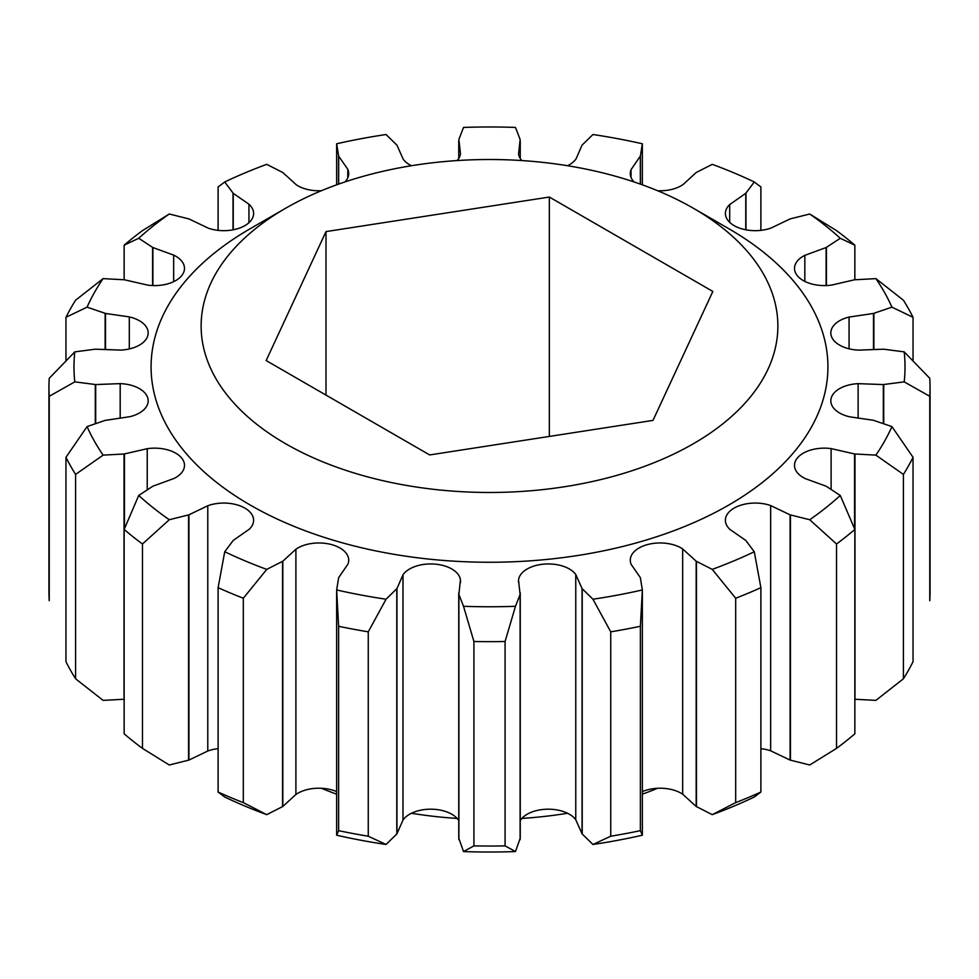 <?xml version="1.0" encoding="UTF-8"?>
<svg xmlns="http://www.w3.org/2000/svg" width="979" height="979" viewBox="0 0 979 979"><rect width="100%" height="100%" fill="white"/><g stroke="black" fill="none" stroke-linecap="round" stroke-linejoin="round"><path stroke-width="1.47" d="M728.804 228.719L693.401 208.27A288.364 166.479 180 0 1 693.401 443.72A288.364 166.479 180 0 1 285.599 443.72A288.364 166.479 180 0 1 285.599 208.27A288.364 166.479 180 0 1 693.401 208.27L728.804 228.707A338.428 195.384 180 0 1 728.804 228.719A338.428 195.384 180 0 1 728.804 505.029A338.428 195.384 180 0 1 250.196 505.029A338.428 195.384 180 0 1 250.196 228.719L285.599 208.27M657.582 788.279A288.364 166.479 180 0 1 642.359 794.165M567.551 813.268A288.364 166.479 180 0 1 521.856 818.432M457.144 818.432A288.364 166.479 180 0 1 411.449 813.268M336.641 794.165A288.364 166.479 180 0 1 321.418 788.279M218.109 230.359L218.109 186.952L224.729 181.984L233.235 193.34L248.947 204.219A29.823 17.218 180 0 1 253.61 213.459A29.823 17.218 180 0 1 238.435 228.462A29.823 17.218 180 0 1 208.356 228.193L188.91 218.917L169.269 214.009L142.469 230.628A440.55 254.344 0 0 0 124.149 245.178L138.724 238.276L152.895 247.552L173.662 255.103A29.823 17.218 180 0 1 175.767 256.204A29.823 17.218 180 0 1 184.493 268.381A29.823 17.218 180 0 1 147.89 285.146L124.431 279.786L103.113 278.623L75.591 300.21A440.55 254.344 0 0 0 65.96 317.318L87.07 307.149L105.512 313.439L129.301 316.915A29.823 17.218 180 0 1 139.434 320.757A29.823 17.218 180 0 1 148.172 332.933A29.823 17.218 180 0 1 120.87 350.09L95.281 349.197L74.796 351.877L49.231 378.31A440.55 254.344 0 0 0 48.95 387.305A440.55 254.344 0 0 0 49.231 396.299L74.796 381.871L95.697 384.563L120.184 383.621A29.823 17.218 180 0 1 139.434 388.639A29.823 17.218 180 0 1 148.172 400.815A29.823 17.218 180 0 1 129.926 416.675L105.12 420.395L87.07 426.599L65.96 457.303A440.55 254.344 0 0 0 75.591 474.411L103.113 455.125L124.039 454.011L147.229 448.7A29.823 17.218 180 0 1 175.767 453.191A29.823 17.218 180 0 1 184.493 465.368A29.823 17.218 180 0 1 174.176 478.388L152.883 486.196L138.724 495.472L124.149 529.443A440.55 254.344 0 0 0 142.469 543.994L169.269 519.739L188.923 514.819L207.781 505.751A29.823 17.218 180 0 1 244.872 508.113A29.823 17.218 180 0 1 253.598 520.29A29.823 17.218 180 0 1 249.302 529.186L233.235 540.42L224.729 551.752L218.109 587.669A440.55 254.344 0 0 0 243.318 598.242L266.753 569.386L282.821 561.212L295.903 549.219A29.823 17.218 180 0 1 339.982 548.007A29.823 17.218 180 0 1 348.72 560.184A29.823 17.218 180 0 1 347.937 564.1L338.661 577.647L336.641 589.945L338.624 626.279A440.55 254.344 0 0 0 368.263 631.834L386.056 599.221L396.96 588.563L402.981 574.832A29.823 17.218 180 0 1 451.796 568.983A29.823 17.218 180 0 1 460.436 579.703L458.894 594.473L463.52 606.295L473.922 641.502A440.55 254.344 0 0 0 505.078 641.502L515.48 606.295L520.106 594.461L518.515 580.094A29.823 17.218 180 0 1 537.728 565.054A29.823 17.218 180 0 1 569.374 568.983A29.823 17.218 180 0 1 575.762 574.477L582.052 588.575L592.944 599.221L610.737 631.834A440.55 254.344 0 0 0 640.376 626.279L642.359 589.945L640.339 577.634L631.222 564.479A29.823 17.218 180 0 1 630.28 560.184A29.823 17.218 180 0 1 648.685 544.275A29.823 17.218 180 0 1 681.188 548.007A29.823 17.218 180 0 1 682.657 548.925L696.179 561.212L712.247 569.386L735.682 598.242L735.682 802.621L712.247 814.65L696.179 806.463L682.657 794.177A29.823 17.218 0 0 0 681.188 793.259A29.823 17.218 0 0 0 642.359 791.595M458.747 820.549A29.823 17.218 0 0 0 451.796 814.234A29.823 17.218 0 0 0 402.969 820.084L396.96 833.827L386.056 844.473L368.263 836.225L368.263 631.834M610.737 631.834L610.737 836.225L592.944 844.473L582.052 833.827L575.762 819.729A29.823 17.218 0 0 0 569.374 814.234A29.823 17.218 0 0 0 520.253 820.537M218.109 587.669L218.109 792.048A440.55 254.344 0 0 0 243.318 802.621L243.318 598.242M338.624 626.279L338.624 830.657A440.55 254.344 0 0 0 368.263 836.225M610.737 836.225A440.55 254.344 0 0 0 640.376 830.657L640.376 626.279M473.922 641.502L473.922 845.88A440.55 254.344 0 0 0 505.078 845.88L505.078 641.502M48.95 387.305L48.95 591.695A440.55 254.344 0 0 0 49.231 600.69L49.231 396.299M65.96 360.713L65.96 317.318M124.149 529.443L124.149 733.822A440.55 254.344 0 0 0 142.469 748.372L142.469 543.994M65.96 457.303L65.96 661.682A440.55 254.344 0 0 0 75.591 678.79L75.591 474.411M735.682 598.242A440.55 254.344 0 0 0 760.891 587.669L754.271 551.752L745.765 540.408L730.053 529.517A29.823 17.218 180 0 1 725.39 520.29A29.823 17.218 180 0 1 740.565 505.286A29.823 17.218 180 0 1 770.644 505.543L790.09 514.832L809.731 519.739L836.531 543.994A440.55 254.344 0 0 0 854.851 529.443L840.276 495.472L826.105 486.196L805.338 478.645A29.823 17.218 180 0 1 794.507 465.368A29.823 17.218 180 0 1 831.11 448.602L854.569 453.962L875.887 455.125L903.409 474.411A440.55 254.344 0 0 0 913.04 457.303L891.93 426.599L873.488 420.297L849.699 416.821A29.823 17.218 180 0 1 830.828 400.815A29.823 17.218 180 0 1 858.13 383.658L883.315 384.563L904.204 381.871L929.769 396.299A440.55 254.344 0 0 0 930.05 387.305A440.55 254.344 0 0 0 929.769 378.31L904.204 351.877L883.707 349.197L858.816 350.115A29.823 17.218 180 0 1 830.828 332.933A29.823 17.218 180 0 1 849.074 317.061L873.501 313.439L891.93 307.149L913.04 317.318A440.55 254.344 0 0 0 903.409 300.21L875.887 278.623L854.557 279.786L831.771 285.048A29.823 17.218 180 0 1 794.507 268.381A29.823 17.218 180 0 1 804.824 255.348L826.117 247.54L840.276 238.276L854.851 245.178A440.55 254.344 0 0 0 836.531 230.628L809.731 214.009L790.077 218.917L771.219 227.985A29.823 17.218 180 0 1 740.858 228.548A29.823 17.218 180 0 1 725.402 213.459A29.823 17.218 180 0 1 729.698 204.55L745.765 193.328L754.271 181.984L760.891 186.952L760.891 230.359M854.851 245.178L854.851 279.749M913.04 317.318L913.04 360.713M124.149 279.749L124.149 245.178M903.409 474.411L903.409 678.79A440.55 254.344 0 0 0 913.04 661.682L913.04 457.303M929.769 396.299L929.769 600.69A440.55 254.344 0 0 0 930.05 591.695L930.05 387.305M735.682 802.621A440.55 254.344 0 0 0 760.891 792.048L760.891 587.669M836.531 543.994L836.531 748.372A440.55 254.344 0 0 0 854.851 733.822L854.851 529.443M836.531 748.372L809.731 764.991L790.09 760.083L770.644 750.807A29.823 17.218 0 0 0 760.891 748.641M712.247 814.65A415.524 239.892 180 0 0 754.271 797.016L760.891 792.048M640.376 830.657L642.359 835.209L642.359 591.818M903.409 678.79L875.887 700.377L854.851 699.251M411.449 165.732A29.823 17.218 180 0 1 403.238 159.271L396.948 145.173L386.056 134.527A415.524 239.892 0 0 0 336.641 143.791L338.661 156.114L347.778 169.269A29.823 17.218 180 0 1 348.72 173.564A29.823 17.218 180 0 1 344.951 181.935M521.856 160.568A29.823 17.218 180 0 1 518.564 154.046L520.143 139.507L515.48 127.441A415.524 239.892 0 0 0 463.52 127.441L458.857 139.52L460.485 153.654A29.823 17.218 180 0 1 457.144 160.568M634.049 181.935A29.823 17.218 180 0 1 630.28 173.564A29.823 17.218 180 0 1 631.063 169.648L640.339 156.102L642.359 143.791A415.524 239.892 0 0 0 592.944 134.527L582.04 145.173L576.019 158.916A29.823 17.218 180 0 1 567.551 165.732M321.418 190.721A29.823 17.218 180 0 1 296.343 184.823L282.821 172.537L266.753 164.35A415.524 239.892 0 0 0 224.729 181.984M336.641 184.835L336.641 143.791M642.359 143.791L642.359 184.835M754.271 181.984A415.524 239.892 0 0 0 712.247 164.35L696.179 172.537L683.097 184.529A29.823 17.218 180 0 1 657.582 190.721M124.149 699.251L103.113 700.377L75.591 678.79M473.922 845.88L463.52 851.559L458.747 838.036L458.747 592.784M520.253 592.784L520.253 838.036L515.48 851.559L505.078 845.88M338.624 830.657L336.641 835.209L336.641 591.818M336.641 791.595A29.823 17.218 0 0 0 295.903 794.471L282.821 806.463L266.753 814.65L243.318 802.621M218.109 792.048L224.729 797.016A415.524 239.892 0 0 0 266.753 814.65M218.109 748.641A29.823 17.218 0 0 0 207.781 751.015L188.923 760.083L169.269 764.991L142.469 748.372M224.729 551.752A415.524 239.892 0 0 0 266.753 569.386M336.641 589.945A415.524 239.892 0 0 0 386.056 599.221M463.52 606.295A415.524 239.892 0 0 0 515.48 606.295M592.944 599.221A415.524 239.892 0 0 0 642.359 589.945M712.247 569.386A415.524 239.892 0 0 0 754.271 551.752M809.731 519.739A415.524 239.892 0 0 0 840.276 495.472M875.887 455.125A415.524 239.892 0 0 0 891.93 426.599M904.204 381.871A415.524 239.892 0 0 0 904.204 351.877M891.93 307.149A415.524 239.892 0 0 0 875.887 278.623M840.276 238.276A415.524 239.892 0 0 0 809.731 214.009M169.269 214.009A415.524 239.892 0 0 0 138.724 238.276M103.113 278.623A415.524 239.892 0 0 0 87.07 307.149M74.796 351.877A415.524 239.892 0 0 0 74.796 381.871M87.07 426.599A415.524 239.892 0 0 0 103.113 455.125M138.724 495.472A415.524 239.892 0 0 0 169.269 519.739M549.341 197.048L325.995 231.595L266.153 360.553L429.659 454.941L653.005 420.395L712.847 291.448L549.341 197.048L549.341 436.426M642.359 835.209A415.524 239.892 180 0 1 592.944 844.473M515.48 851.559A415.524 239.892 180 0 1 463.52 851.559M386.056 844.473A415.524 239.892 180 0 1 336.641 835.209M325.995 231.595L325.995 395.1M682.657 548.925L682.657 794.177M460.436 579.703L460.436 582.848M575.762 574.477L575.762 819.729M790.445 760.206L790.445 514.942M696.461 806.647L696.461 561.395M883.719 423.466L883.719 384.539M854.973 699.263L854.973 454.011M338.575 184.138L338.575 155.881M233.026 229.832L233.026 193.132M640.425 184.138L640.425 155.869M745.974 229.832L745.974 193.12M873.88 349.417L873.88 313.341M826.423 285.55L826.423 247.381M95.293 423.454L95.293 384.539M124.039 699.263L124.039 454.011M152.589 285.55L152.589 247.393M105.132 349.417L105.132 313.341M458.894 839.725L458.894 594.473M396.789 834.047L396.789 588.783M582.211 834.047L582.211 588.795M520.106 839.725L520.106 594.461M282.552 806.647L282.552 561.383M188.568 760.193L188.568 514.942M790.09 760.083L790.09 514.832M770.644 505.543L770.644 750.807M696.179 806.463L696.179 561.212M883.315 423.32L883.315 384.563M858.13 383.658L858.13 418.155M854.569 528.709L854.569 453.962M831.11 448.602L831.11 489.072M347.778 177.86L347.778 169.269M338.661 184.101L338.661 156.114M248.947 222.698L248.947 204.219M233.235 229.784L233.235 193.34M640.339 184.101L640.339 156.102M631.063 169.648L631.063 177.48M745.765 229.796L745.765 193.328M729.698 204.55L729.698 222.368M873.501 349.442L873.501 313.439M849.074 317.061L849.074 348.805M826.117 285.562L826.117 247.54M804.824 255.348L804.824 281.401M120.184 418.229L120.184 383.621M95.697 423.32L95.697 384.563M147.229 489.488L147.229 448.7M124.443 528.672L124.443 453.95M173.662 281.646L173.662 255.103M152.895 285.562L152.895 247.552M129.301 348.952L129.301 316.915M105.512 349.442L105.512 313.439M402.981 820.084L402.981 574.832M396.96 833.827L396.96 588.563M458.857 839.492L458.857 594.241M518.515 582.346L518.515 580.094M520.143 839.48L520.143 594.229M582.052 833.827L582.052 588.575M295.903 794.471L295.903 549.219M282.821 806.463L282.821 561.212M207.781 751.015L207.781 505.751M188.923 760.083L188.923 514.819M458.747 158.463L458.747 140.964M520.253 158.451L520.253 140.964"/></g></svg>
